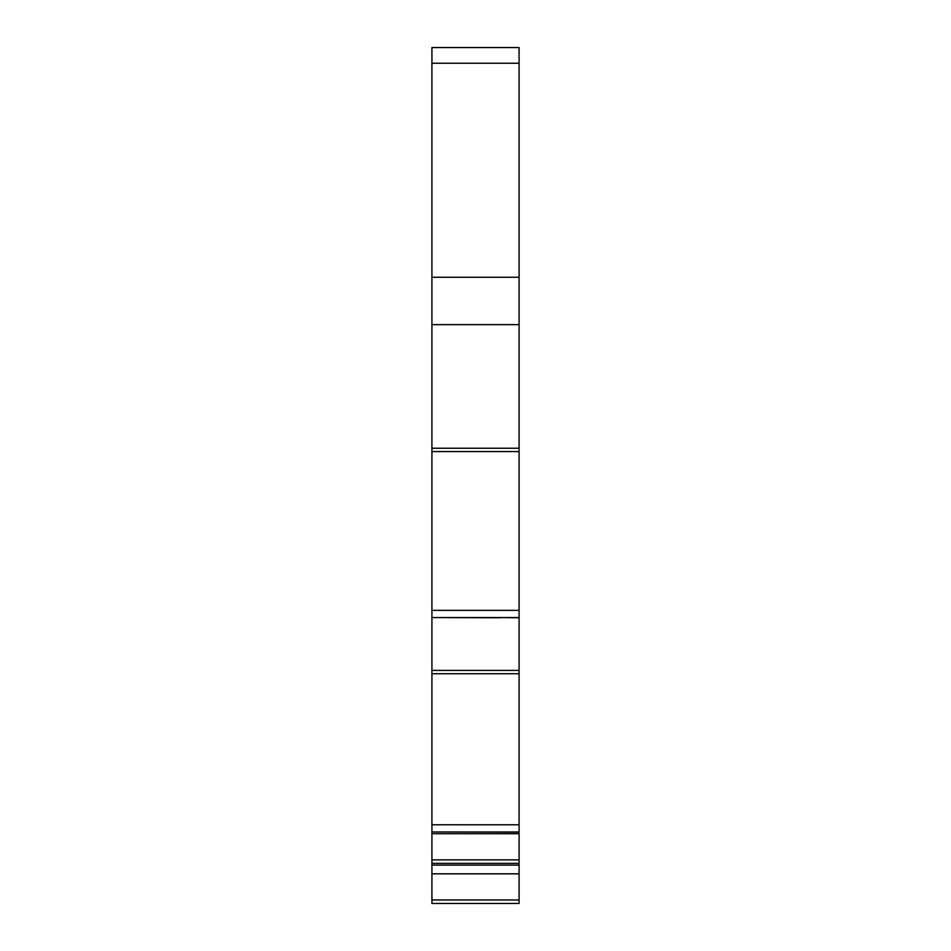 <?xml version="1.0" encoding="UTF-8"?>
<svg xmlns="http://www.w3.org/2000/svg" width="951" height="951" viewBox="0 0 951 951"><rect width="100%" height="100%" fill="white"/><g stroke="black" fill="none" stroke-linecap="round" stroke-linejoin="round"><path stroke-width="1.43" d="M431.92 873.814L519.08 873.814L519.08 903.45L431.92 903.45L431.92 863.353L519.08 863.353L431.92 863.353L431.92 47.55L519.08 47.55L431.92 47.55L519.08 47.55L519.08 63.242L431.92 63.242M519.08 873.814L519.08 832.149L439.766 831.982M519.08 832.149L519.08 617.746L500.654 617.568M439.766 617.568L500.654 617.746M519.08 617.746L519.08 63.242M519.08 833.718L431.92 833.718M519.08 831.982L431.92 831.982M519.08 617.568L431.92 617.568M519.08 899.967L431.92 899.967M519.08 865.101L431.92 865.101M519.08 859.87L431.92 859.87M519.08 824.779L431.92 824.779M519.08 673.736L431.92 673.736M519.08 670.407L431.92 670.407M519.08 610.364L431.92 610.364M519.08 451.57L431.92 451.57M519.08 448.242L431.92 448.242M519.08 324.648L431.92 324.648M519.08 277.252L431.92 277.252"/></g></svg>
